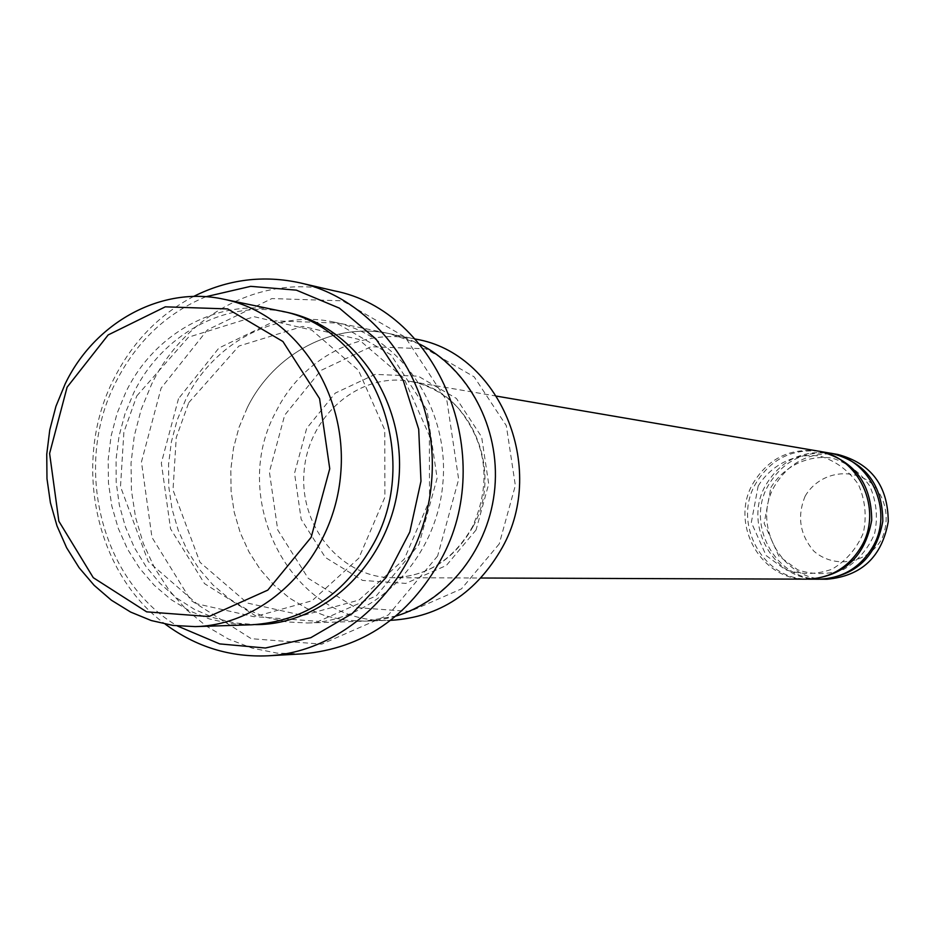 <?xml version="1.0" encoding="UTF-8"?>
<svg xmlns="http://www.w3.org/2000/svg" width="935" height="935" viewBox="0 0 935 935"><rect width="100%" height="100%" fill="white"/><g stroke="black" fill="none" stroke-linecap="round" stroke-linejoin="round"><path stroke-width="0.7" stroke-dasharray="4.67 3.51" d="M818.861 579.197C773.818 580.682 742.554 524.792 765.671 485.242C780.48 460.663 801.844 449.945 829.777 453.089M819.072 451.266C791.302 448.648 770.089 459.576 755.445 484.026C732.35 523.647 762.948 579.688 808.004 579.139M499.243 543.901L461.434 588.898L409.916 611.478L355.23 607.505L308.188 578.286L277.718 529.935L269.397 471.871L284.696 415.14L320.787 370.517L370.996 346.721L425.741 348.802L474.174 376.863L506.326 425.682L515.349 485.475L499.243 543.901M251.959 624.779L230.454 623.668L209.463 618.97L189.466 610.847L170.895 599.487L154.158 585.181L139.595 568.27L127.522 549.125L118.196 528.182L111.779 505.917L108.437 482.787L108.203 459.33L111.101 436.014L117.062 413.375L125.968 391.87C154.567 332.65 219.117 297.552 279.144 310.724M391.555 620.279C294.233 626.882 226.574 500.985 276.094 411.447C302.192 358.362 361.167 327.145 415.9 339.16M806.776 579.151C761.09 580.658 729.405 523.892 752.85 483.722C767.857 458.758 789.537 447.865 817.868 451.044M830.946 453.3C803.551 450.705 782.63 461.446 768.184 485.534C745.417 524.547 775.618 579.747 820.042 579.186M837.9 454.468C810.236 451.36 789.082 461.96 774.414 486.27C751.53 525.4 782.49 580.693 827.101 579.221M805.152 496.134C796.889 516.436 799.822 534.808 813.953 551.229C834.558 569.111 867.236 563.641 881.46 539.612C890.155 520.795 886.59 498.834 872.472 484.073C851.528 466.308 819.072 472.28 805.152 496.134M437.627 555.986L388.469 614.879L321.722 644.168L251.223 638.675L190.88 600.375L151.973 537.38L141.454 461.925L161.101 388.165L207.371 329.926L271.898 298.569L342.514 300.825L405.217 337.149L446.965 400.94L458.653 479.339L437.627 555.986M185.679 399.654L177.089 420.271L171.35 441.986L168.557 464.344L168.791 486.843L172.052 509.026L178.258 530.39L187.304 550.47L198.98 568.831L213.063 585.053L229.262 598.762L247.214 609.655L266.533 617.439L286.8 621.927L307.557 622.99C375.087 621.378 436.668 558.826 442.886 483.103C449.782 407.45 399.864 335.244 333.62 322.037C275.661 309.321 213.309 342.876 185.679 399.654M205.864 296.734C166.442 313.202 136.44 341.626 115.87 382.006C72.579 465.525 100.863 580.787 177.358 625.971M247.284 407.695L239.021 427.388L233.493 448.145L230.828 469.51L231.074 491.027L234.218 512.228L240.225 532.658L248.944 551.849L260.222 569.403L273.803 584.901L289.406 598.003L306.703 608.404L325.31 615.838L344.828 620.127L364.814 621.144C429.796 619.578 488.935 559.866 494.86 487.602C501.44 415.409 453.452 346.429 389.708 333.713C333.935 321.476 273.873 353.43 247.284 407.695M419.546 344.08L389.708 333.701C333.935 321.465 273.873 353.418 247.284 407.683L239.009 427.377L233.493 448.145L230.816 469.51L231.062 491.027L234.218 512.228L240.213 532.658L248.944 551.86L260.21 569.403L273.791 584.913L289.406 598.014L306.703 608.416L325.31 615.849L344.828 620.139L364.814 621.144L395.984 616.048M302.554 653.857L277.134 653.133L252.251 648.154L228.502 639.084L206.39 626.158L186.427 609.702L169.025 590.137L154.567 567.907L143.335 543.515L135.587 517.534L131.449 490.524L131.029 463.094L134.301 435.815L141.232 409.308L151.645 384.145C185.422 314.253 262.805 273.347 333.994 290.773M193.615 296.453C159.008 314.663 132.419 342.163 113.836 378.932C71.703 460.815 94.517 572.594 165.25 624.136M476.055 529.981L446.357 565.488L405.79 583.405L362.605 580.425L325.357 557.459L301.163 519.241L294.537 473.262L306.68 428.335L335.314 393.074L375.052 374.386L418.272 376.186L456.397 398.439L481.642 436.937L488.701 484.003L476.055 529.981M282.674 311.507C223.862 300.369 161.65 335.197 133.705 392.887L124.939 414.006L119.025 436.248L116.08 459.132L116.185 482.203L119.318 504.958L125.419 526.919L134.383 547.618L146.035 566.598L160.119 583.463L176.364 597.839L194.433 609.375L213.94 617.813L234.463 622.944L255.559 624.615M473.005 526.65C454.352 559.492 427.587 576.509 392.677 577.713C341.205 577.912 298.873 526.136 304.12 471.088C308.421 415.958 359.017 372.235 409.694 381.281C469.218 389.03 504.947 469.686 473.005 526.65M178.492 398.719L161.334 463.012L170.544 528.789L204.52 583.615L257.137 616.808L318.438 621.401L376.349 595.805L418.927 544.637L437.124 478.159L427.026 410.149L390.9 354.739L336.507 323.031L275.112 320.88L218.883 348.042L178.492 398.719M136.767 395.984L188.426 337.219L254.215 316.72L311.752 330.067L358.467 370.283L384.752 429.925L384.916 497.151L358.818 558.195L312.045 600.749L254.308 616.773L196.969 603.835L148.221 561.538L120.498 486.621L123.887 432.11L136.767 395.984M496.672 396.148L409.694 381.281C428.207 384.671 444.277 393.495 457.916 407.742C486.843 443.319 491.705 482.974 472.502 526.721C453.861 559.562 427.26 576.556 392.677 577.713L480.929 578.017M770.884 487.521C784.301 465.677 809.009 454.422 832.477 458.197C847.846 463.176 860.27 472.444 869.737 486.013C876.457 501.289 878.082 517.16 874.611 533.64C868.089 549.09 857.792 561.012 843.732 569.403C828.41 574.78 813.099 574.943 797.812 569.894L778.773 555.974L764.152 523.366L770.884 487.521M758.156 486.048C771.772 463.853 796.819 452.423 820.626 456.245C836.217 461.294 848.805 470.714 858.412 484.494C865.226 500.003 866.874 516.132 863.356 532.868C856.74 548.576 846.292 560.684 832.021 569.205C816.477 574.674 800.956 574.838 785.458 569.695L766.151 555.565L751.331 522.455L758.156 486.048M188.741 402.669L238.881 346.067L302.73 326.385L358.549 339.335L403.862 378.126L429.364 435.593L429.551 500.307L404.294 559.083L358.97 600.06L302.975 615.499L247.319 603.028L199.961 562.262L173.01 490.033L176.259 437.475L188.741 402.669M307.557 622.99L390.713 620.302M389.708 333.713L415.07 338.984M333.62 322.037L389.708 333.701"/><path stroke-width="1.4" d="M820.275 451.465L829.777 453.089C870.111 458.477 894.269 510.183 872.963 546.543C860.527 567.533 842.493 578.414 818.861 579.197L809.219 579.162C844.375 575.948 865.202 556.313 871.701 520.246C871.502 483.582 854.356 460.663 820.275 451.465L819.072 451.266M808.004 579.139L809.219 579.162M223.582 299.177L279.144 310.724C370.389 325.777 423.695 453.206 373.836 543.2C345.354 594.087 304.728 621.284 251.959 624.779L195.228 626.614C267.609 624.907 333.9 556.781 340.667 474.255C348.182 391.8 294.583 313.283 223.582 299.177C161.463 285.549 94.739 322.224 65.146 383.946L55.936 406.351L49.765 429.936L46.75 454.223L46.972 478.662L50.408 502.738L57.012 525.938L66.63 547.758L79.089 567.697L94.131 585.322L111.429 600.235L130.619 612.063L151.295 620.548L172.987 625.433L195.228 626.614M67.098 387.207L49.602 453.475L58.858 521.227L93.278 577.69L146.655 611.852L208.926 616.551L267.807 590.114L311.168 537.309L329.751 468.716L319.571 398.602L282.919 341.509L227.673 308.924L165.308 306.832L108.18 334.929L67.098 387.207M415.07 338.984L415.9 339.16C499.068 352.998 547.571 466.951 502.399 547.302C476.605 592.778 439.649 617.1 391.555 620.279L390.713 620.302M496.672 396.148L817.868 451.044C858.774 456.514 883.283 509.037 861.661 545.97C849.05 567.3 830.747 578.356 806.776 579.151L480.929 578.017M820.042 579.186L821.234 579.197C855.887 576.042 876.422 556.711 882.815 521.204C882.617 485.125 865.716 462.544 832.115 453.487L830.946 453.3M821.234 579.197L827.101 579.221C861.509 576.089 881.892 556.909 888.25 521.672C888.051 485.873 871.268 463.468 837.9 454.468L832.115 453.487M177.358 625.971L219.725 643.911L265.411 648.013L310.806 637.693L352.238 613.559L386.213 577.362L409.81 532.003L420.972 481.209L418.705 429.258L403.266 380.51L376.01 339.019L339.347 308.118L296.395 290.154L250.685 286.344L205.864 296.734M395.984 616.048C448.461 600.504 489.73 547.489 494.86 487.614C500.108 427.739 468.564 368.413 419.546 344.08M300.205 282.896L333.994 290.773C438.468 310.642 498.308 456.724 440.829 559.726C408.501 617.24 362.406 648.621 302.554 653.857L267.913 655.809C349.819 651.894 423.894 574.908 431.538 482.121C439.953 389.416 380.218 300.836 300.205 282.896C263.319 274.808 227.789 279.32 193.615 296.453M165.25 624.136C195.964 646.891 230.185 657.445 267.913 655.809M255.559 624.615C326.432 624.977 392.338 559.422 398.883 479.293C406.211 399.245 352.553 323.335 282.674 311.507"/></g></svg>
